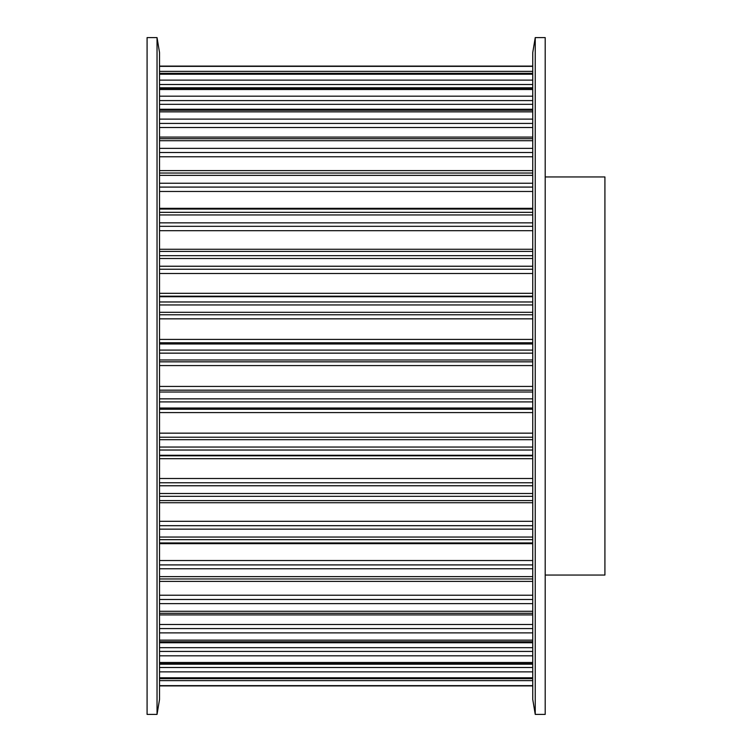 <?xml version="1.0" encoding="UTF-8"?>
<svg xmlns="http://www.w3.org/2000/svg" width="752" height="752" viewBox="0 0 752 752"><rect width="100%" height="100%" fill="white"/><g stroke="black" fill="none" stroke-linecap="round" stroke-linejoin="round"><path stroke-width="1.13" d="M147.082 37.6L147.082 714.4L157.036 714.4L157.036 37.6L147.082 37.6M157.036 37.6L159.527 52.527L159.527 699.473L157.036 714.4M545.2 176.946L604.918 176.946L604.918 575.054L545.2 575.054M535.245 714.4L545.2 714.4L545.2 37.6L535.245 37.6L535.245 714.4L532.754 699.473L532.754 52.527L535.245 37.6M159.527 685.89L532.754 685.89M159.527 685.645L532.754 685.645M159.527 678.501L532.754 678.501M159.527 680.626L532.754 680.626M159.527 677.787L532.754 677.787M159.527 663.659L532.754 663.659M159.527 667.503L532.754 667.503M159.527 671.865L532.754 671.865M159.527 662.493L532.754 662.493M159.527 641.738L532.754 641.738M159.527 647.679L532.754 647.679M159.527 651.42L532.754 651.42M159.527 655.819L532.754 655.819M159.527 640.14L532.754 640.14M159.527 613.275L532.754 613.275M159.527 624.508L532.754 624.508M159.527 628.569L532.754 628.569M159.527 632.883L532.754 632.883M159.527 611.282L532.754 611.282M159.527 578.965L532.754 578.965M159.527 595.217L532.754 595.217M159.527 599.494L532.754 599.494M159.527 603.63L532.754 603.63M159.527 576.634L532.754 576.634M159.527 539.663L532.754 539.663M159.527 543.668L532.754 543.668M159.527 560.531L532.754 560.531M159.527 564.912L532.754 564.912M159.527 568.756L532.754 568.756M159.527 537.05L532.754 537.05M159.527 496.32L532.754 496.32M159.527 500.588L532.754 500.588L159.527 500.597M159.527 502.731L532.754 502.731M159.527 521.305L532.754 521.305M159.527 525.686L532.754 525.686M159.527 529.145L532.754 529.145M159.527 493.5L532.754 493.5M159.527 450.025L532.754 450.025M159.527 455.28L532.754 455.28M159.527 455.815L532.754 455.815M159.527 458.673L532.754 458.673M159.527 478.488L532.754 478.488M159.527 482.765L532.754 482.765M159.527 485.764L532.754 485.764M159.527 447.045L532.754 447.045M159.527 401.906L532.754 401.906M159.527 408.026L532.754 408.026M159.527 409.238L532.754 409.238M159.527 412.575L532.754 412.575M159.527 433.161L532.754 433.161M159.527 437.222L532.754 437.222M159.527 439.685L532.754 439.685M159.527 398.851L532.754 398.851M159.527 353.149L532.754 353.149M159.527 359.973L532.754 359.973M159.527 361.834L532.754 361.834M159.527 365.575L532.754 365.575M159.527 386.425L532.754 386.425M159.527 390.166L532.754 390.166M159.527 392.027L532.754 392.027M159.527 350.094L532.754 350.094M159.527 304.955L532.754 304.955M159.527 312.315L532.754 312.315M159.527 314.778L532.754 314.778M159.527 318.839L532.754 318.839M159.527 339.425L532.754 339.425M159.527 342.762L532.754 342.762M159.527 343.974L532.754 343.974M159.527 301.975L532.754 301.975M159.527 258.5L532.754 258.5M159.527 266.236L532.754 266.236M159.527 269.235L532.754 269.235M159.527 273.512L532.754 273.512M159.527 293.327L532.754 293.327M159.527 296.185L532.754 296.185M159.527 296.72L532.754 296.72M159.527 255.68L532.754 255.68M159.527 214.95L532.754 214.95M159.527 222.855L532.754 222.855M159.527 226.314L532.754 226.314M159.527 230.695L532.754 230.695M159.527 249.269L532.754 249.269M159.527 251.412L532.754 251.412L159.527 251.403M159.527 212.337L532.754 212.337M159.527 175.366L532.754 175.366M159.527 183.244L532.754 183.244M159.527 187.088L532.754 187.088M159.527 191.469L532.754 191.469M159.527 208.332L532.754 208.332M159.527 173.035L532.754 173.035M159.527 140.718L532.754 140.718M159.527 148.37L532.754 148.37M159.527 152.506L532.754 152.506M159.527 156.783L532.754 156.783M159.527 138.725L532.754 138.725M159.527 111.86L532.754 111.86M159.527 119.117L532.754 119.117M159.527 123.431L532.754 123.431M159.527 127.492L532.754 127.492M159.527 110.262L532.754 110.262M159.527 89.507L532.754 89.507M159.527 96.181L532.754 96.181M159.527 100.58L532.754 100.58M159.527 104.321L532.754 104.321M159.527 88.341L532.754 88.341M159.527 74.213L532.754 74.213M159.527 80.135L532.754 80.135M159.527 84.497L532.754 84.497M159.527 73.499L532.754 73.499M159.527 66.355L532.754 66.355M159.527 71.374L532.754 71.374M159.527 66.11L532.754 66.11M159.527 685.909L532.754 685.909L159.527 685.909M159.527 678.68L532.754 678.68M159.527 664.176L532.754 664.176M159.527 642.744L532.754 642.744M159.527 614.92L532.754 614.92M159.527 581.381L532.754 581.381M159.527 542.953L532.754 542.953M159.527 209.047L532.754 209.047M159.527 170.619L532.754 170.619M159.527 137.08L532.754 137.08M159.527 109.256L532.754 109.256M159.527 87.824L532.754 87.824M159.527 73.32L532.754 73.32M159.527 66.091L532.754 66.091L159.527 66.091"/></g></svg>

